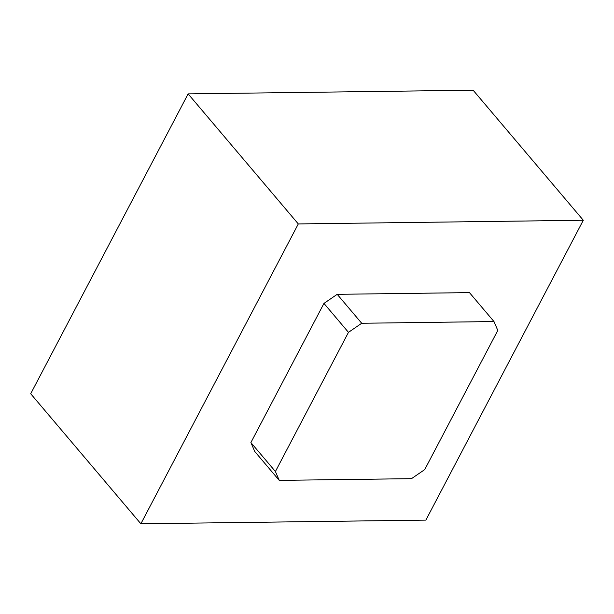 <?xml version="1.0" encoding="UTF-8"?>
<svg xmlns="http://www.w3.org/2000/svg" width="614" height="614" viewBox="0 0 614 614"><rect width="100%" height="100%" fill="white"/><g stroke="black" fill="none" stroke-linecap="round" stroke-linejoin="round"><path stroke-width="0.92" d="M188.13 93.888L30.7 393.743L140.875 523.788L425.87 520.112L583.3 220.257L473.125 90.212L188.13 93.888L298.304 223.933L140.875 523.788M583.3 220.257L298.304 223.933M323.954 303.408L250.896 442.564L254.718 451.436L279.232 480.371L411.487 478.667L424.734 469.58L497.793 330.424L493.978 321.552L361.715 323.263L337.201 294.321L323.954 303.408L348.468 332.351L275.41 471.506L250.896 442.564M493.978 321.552L469.457 292.617L337.201 294.321M348.468 332.351L361.715 323.263M279.232 480.371L275.41 471.506"/></g></svg>
